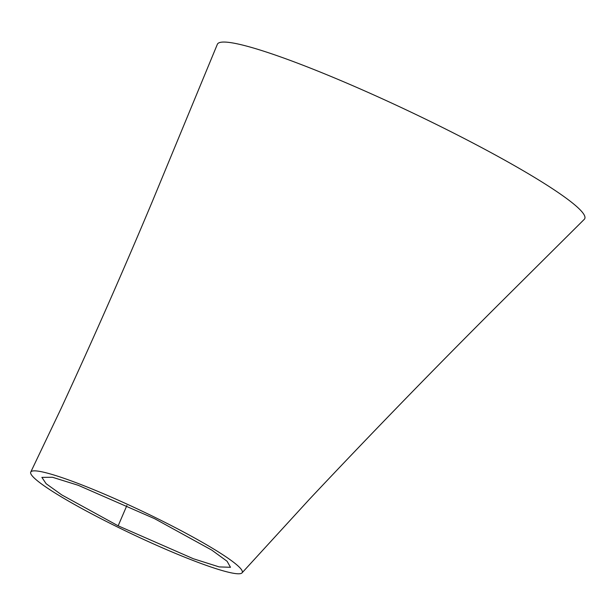 <?xml version="1.0" encoding="UTF-8"?>
<svg xmlns="http://www.w3.org/2000/svg" width="615" height="615" viewBox="0 0 615 615"><rect width="100%" height="100%" fill="white"/><g stroke="black" fill="none" stroke-linecap="round" stroke-linejoin="round"><path stroke-width="0.92" d="M154.688 518.714L78.22 485.289L52.444 477.263L41.882 477.378L46.133 483.713L61.769 494.914L118.157 525.817L193.387 558.751L219.148 566.907L230.487 567.291L227.089 561.264L211.806 550.125L154.688 518.714M584.181 219.424A203.342 21.694 -154.6 0 0 584.25 219.355A203.342 21.694 -154.6 0 0 512.064 164.29A203.342 21.694 -154.6 0 0 322.86 73.116A203.342 21.694 -154.6 0 0 217.333 44.342A203.342 21.694 -154.6 0 0 217.287 44.449M115.928 526.232A117.073 12.492 -154.6 0 0 242.041 572.865A117.073 12.492 -154.6 0 0 157.071 518.407A117.073 12.492 -154.6 0 0 30.75 472.089A117.073 12.492 -154.6 0 0 115.928 526.232M126.874 505.522L118.157 525.817M584.25 219.355L498.204 304.909C434.282 368.662 371.399 433.398 309.553 499.134L242.033 572.865M217.333 44.342L152.174 201.874C122.985 271.453 92.55 340.479 60.877 408.944L30.75 472.089"/></g></svg>
